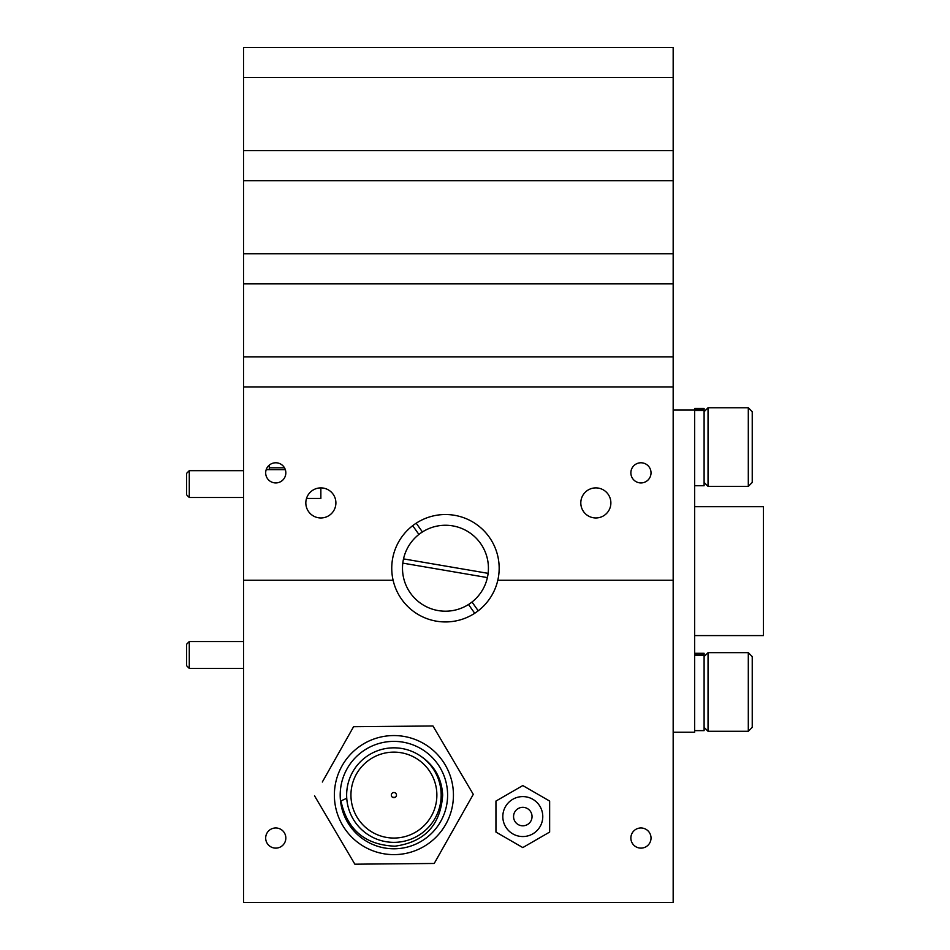 <?xml version="1.0" encoding="UTF-8"?>
<svg xmlns="http://www.w3.org/2000/svg" width="950" height="950" viewBox="0 0 950 950"><rect width="100%" height="100%" fill="white"/><g stroke="black" fill="none" stroke-linecap="round" stroke-linejoin="round"><path stroke-width="1.43" d="M651.023 838.054A10.07 10.07 0 0 0 640.953 827.972A10.07 10.07 0 0 0 630.871 838.054A10.07 10.07 0 0 0 640.953 848.124A10.07 10.07 0 0 0 651.023 838.054M285.831 838.054A10.07 10.07 0 0 0 275.749 827.972A10.07 10.07 0 0 0 265.679 838.054A10.07 10.07 0 0 0 275.749 848.124A10.07 10.07 0 0 0 285.831 838.054M673.17 77.579L673.17 580.26L497.8 580.26L673.17 580.26L673.17 902.5L243.533 902.5L243.533 47.5L673.17 47.5L673.17 77.579L243.533 77.579M393.122 580.26L243.533 580.26L393.122 580.26M392.932 797.477A19.119 19.119 0 0 1 394.879 797.477M651.023 472.851A10.07 10.07 0 0 0 640.953 462.781A10.07 10.07 0 0 0 630.871 472.851A10.07 10.07 0 0 0 640.953 482.933A10.07 10.07 0 0 0 651.023 472.851M285.831 472.851A10.07 10.07 0 0 0 275.749 462.781A10.07 10.07 0 0 0 265.679 472.851A10.07 10.07 0 0 0 275.749 482.933A10.07 10.07 0 0 0 285.831 472.851M610.874 502.93A15.034 15.034 0 0 0 595.84 487.884A15.034 15.034 0 0 0 580.806 502.93A15.034 15.034 0 0 0 595.84 517.964A15.034 15.034 0 0 0 610.874 502.93M335.896 502.93A15.034 15.034 0 0 0 320.863 487.884A15.034 15.034 0 0 0 305.829 502.93A15.034 15.034 0 0 0 320.863 517.964A15.034 15.034 0 0 0 335.896 502.93M306.506 498.465L320.863 498.465L320.863 487.884M269.301 469.68L269.301 465.108M673.17 150.611L243.533 150.611M673.17 180.69L243.533 180.69M673.17 253.733L243.533 253.733M673.17 283.801L243.533 283.801M673.17 356.844L243.533 356.844M673.17 386.923L243.533 386.923M422.418 531.964A42.964 42.964 0 0 0 410.4 593.061A42.964 42.964 0 0 0 472.008 602.015A42.964 42.964 0 0 0 480.534 543.412A42.964 42.964 0 0 0 422.418 531.964L416.207 523.189A53.711 53.711 0 0 1 489.298 537.201A53.711 53.711 0 0 1 474.715 613.273A53.711 53.711 0 0 1 401.624 599.272A53.711 53.711 0 0 1 416.207 523.189M468.504 604.497L474.715 613.273M412.704 525.683L418.914 534.458M488.122 573.349L403.524 558.885M402.8 563.124L487.397 577.588M478.218 610.791L472.008 602.015M189.287 668.396L186.604 665.712L186.604 644.231L189.287 641.547L189.287 668.396L243.533 668.396M189.287 497.503L186.604 494.819L186.604 473.338L189.287 470.654L189.287 497.503L243.533 497.503M673.17 732.248L694.652 732.248L694.652 410.02L673.17 410.02M694.652 635.586L763.396 635.586L763.396 506.683L694.652 506.683M694.652 654.764L704.104 654.764L704.104 653.303L694.652 653.303M694.652 730.645L704.104 730.645L704.104 655.405L694.652 655.405M694.652 409.866L704.104 409.866L704.104 408.405L694.652 408.405L694.652 409.866M694.652 485.747L704.104 485.747L704.104 410.507L694.652 410.507M748.303 652.662L752.234 656.592L752.234 727.356L748.303 731.286L748.303 652.662L708.047 652.662L708.047 731.286L748.303 731.286M748.303 407.764L752.234 411.694L752.234 482.457L748.303 486.388L748.303 407.764L708.047 407.764L708.047 486.388L748.303 486.388M549.646 832.069L549.646 801.064L522.797 785.567L495.947 801.064L495.947 832.069L522.797 847.578L549.646 832.069M514.793 811.953A9.239 9.239 0 0 0 518.178 824.564A9.239 9.239 0 0 0 530.801 821.192A9.239 9.239 0 0 0 527.416 808.569A9.239 9.239 0 0 0 514.793 811.953M540.099 826.559A19.974 19.974 0 0 0 532.784 799.271A19.974 19.974 0 0 0 505.495 806.586A19.974 19.974 0 0 0 512.81 833.874A19.974 19.974 0 0 0 540.099 826.559M340.195 795.091A53.711 53.711 0 0 0 393.906 848.789A53.711 53.711 0 0 0 447.604 795.091A53.711 53.711 0 0 0 393.906 741.38A53.711 53.711 0 0 0 340.195 795.091M346.643 795.091A47.262 47.262 0 0 0 393.906 842.353A47.262 47.262 0 0 0 441.168 795.091A47.262 47.262 0 0 0 393.906 747.828A47.262 47.262 0 0 0 346.643 795.091M436.869 795.091A42.964 42.964 0 0 0 393.906 752.127A42.964 42.964 0 0 0 350.942 795.091A42.964 42.964 0 0 0 393.906 838.054A42.964 42.964 0 0 0 436.869 795.091M419.271 755.214C433.889 764.489 441.691 777.777 442.664 795.091C440.61 824.98 424.709 842.021 394.963 846.189C365.287 844.989 347.272 829.908 340.931 800.921L346.75 798.285M391.329 795.091A2.577 2.577 0 0 0 393.906 797.668A2.577 2.577 0 0 0 396.483 795.091A2.577 2.577 0 0 0 393.906 792.514A2.577 2.577 0 0 0 391.329 795.091M354.849 864.191L434.221 863.467L354.849 864.191L314.533 795.815L354.849 864.191M334.376 795.637A59.529 59.529 0 0 0 394.452 854.62A59.529 59.529 0 0 0 453.435 794.544A59.529 59.529 0 0 0 393.359 735.561A59.529 59.529 0 0 0 334.376 795.637M322.335 782.004L353.578 726.714L432.963 725.978L473.278 794.354L434.221 863.467M447.604 794.592A53.711 53.711 0 0 1 394.404 848.789A53.711 53.711 0 0 1 340.195 795.578A53.711 53.711 0 0 1 393.407 741.38A53.711 53.711 0 0 1 447.604 794.592M473.278 794.354L465.215 780.686M392.683 797.359A19.249 19.249 0 0 1 395.117 797.359M285.321 469.68L266.19 469.68M284.466 467.804L269.301 467.804M189.287 641.547L243.533 641.547M189.287 470.654L243.533 470.654M704.104 727.356L708.047 731.286M704.104 656.592L708.047 652.662M704.104 482.457L708.047 486.388M704.104 411.694L708.047 407.764"/></g></svg>
